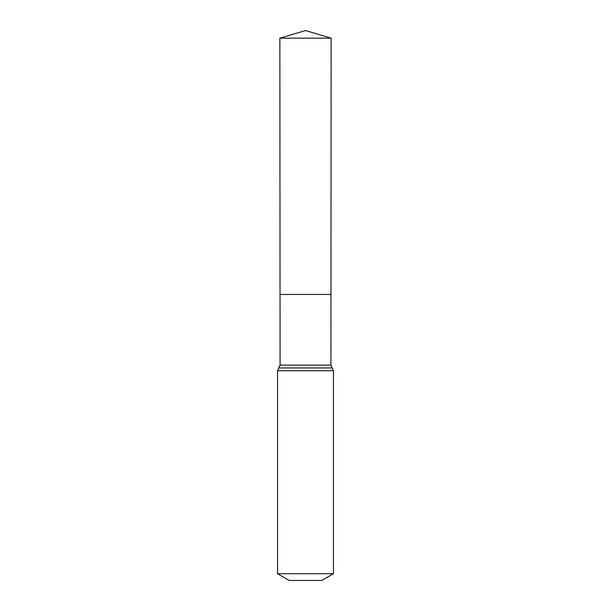 <?xml version="1.0" encoding="UTF-8"?>
<svg xmlns="http://www.w3.org/2000/svg" width="611" height="611" viewBox="0 0 611 611"><rect width="100%" height="100%" fill="white"/><g stroke="black" fill="none" stroke-linecap="round" stroke-linejoin="round"><path stroke-width="0.92" d="M277.539 573.721L333.461 573.721L321.814 580.45L289.186 580.45L277.539 573.721L277.539 370.74L280.075 365.141L330.925 365.141L331.131 38.165L279.869 38.165L305.5 30.55L331.131 38.165M280.075 365.141L280.029 294.456L330.971 294.456L280.029 294.456L279.869 38.165M333.461 573.721L333.461 370.74L330.925 365.141M305.5 294.456L330.971 294.456L331.131 38.165L305.5 30.55M277.539 370.74L333.461 370.74M278.807 367.944L332.193 367.944"/></g></svg>
